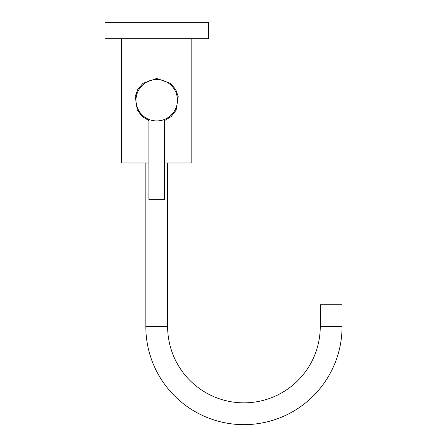 <?xml version="1.0" encoding="UTF-8"?>
<svg xmlns="http://www.w3.org/2000/svg" width="447" height="447" viewBox="0 0 447 447"><rect width="100%" height="100%" fill="white"/><g stroke="black" fill="none" stroke-linecap="round" stroke-linejoin="round"><path stroke-width="0.67" d="M104.933 22.35L104.933 38.705L208.509 38.705L208.509 22.35L104.933 22.35M148.873 162.993L121.618 162.993L121.618 38.705M148.873 120.578L142.23 116.527L137.302 110.146L135.24 96.496L137.704 89.568L142.906 83.371L156.724 78.432L170.542 83.371L175.738 89.568L178.202 96.496L176.146 110.146L171.218 116.527L164.574 120.578M164.574 162.993L191.83 162.993L191.83 38.705M167.625 162.993L167.625 326.528A76.32 76.32 0 0 0 243.945 402.848A76.32 76.32 0 0 0 320.259 326.528L320.259 304.725L342.067 304.725L342.067 326.528A98.122 98.122 0 0 1 243.945 424.65A98.122 98.122 0 0 1 145.823 326.528L145.823 162.993M157.07 120.947L156.724 120.953A20.713 20.713 0 0 0 177.437 100.24A20.713 20.713 0 0 0 136.346 96.496A20.713 20.713 0 0 0 149.359 119.6L148.873 119.405L148.873 199.708L164.574 199.708L164.574 119.405L164.083 119.6A20.713 20.713 0 0 0 156.724 79.521A20.713 20.713 0 0 0 136.005 100.24A20.713 20.713 0 0 0 157.646 120.93L155.802 120.93M162.607 120.098L161.937 120.288A20.713 20.713 0 0 0 162.607 120.098L158.562 120.869A20.713 20.713 0 0 0 159.462 120.768L159.506 120.763M159.467 120.768L160.328 120.634A20.713 20.713 0 0 0 161.155 120.472L161.16 120.472M163.205 119.913A20.713 20.713 0 0 0 163.697 119.74L163.323 119.874M149.745 119.74A20.713 20.713 0 0 0 150.237 119.913L149.745 119.74M153.986 120.768A20.713 20.713 0 0 0 154.88 120.869L150.835 120.098A20.713 20.713 0 0 0 151.522 120.288M152.293 120.472A20.713 20.713 0 0 0 153.114 120.634L154.025 120.774M151.55 120.293L152.332 120.483M160.356 120.629L161.205 120.461M161.87 120.304L161.155 120.472M156.472 120.953L156.159 120.941M151.991 120.405L151.594 120.31M167.625 326.528L145.823 326.528M320.259 326.528L342.067 326.528"/></g></svg>
